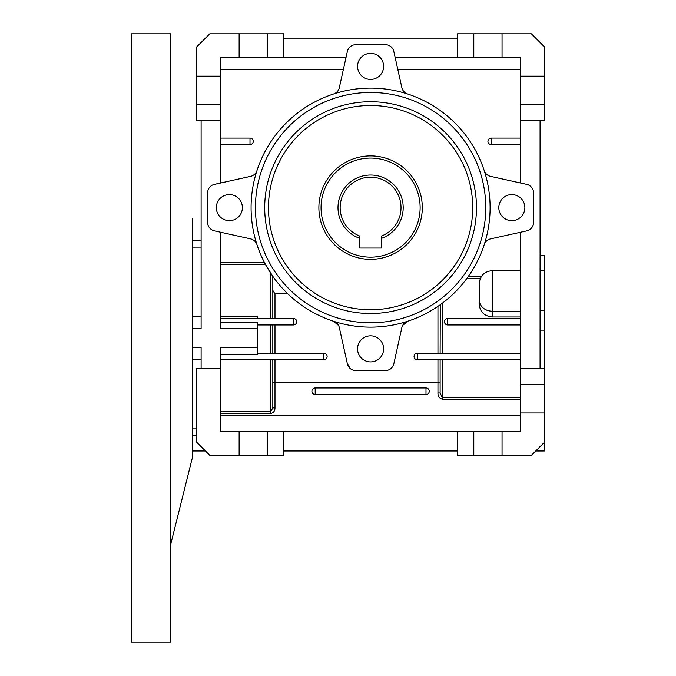 <?xml version="1.0" encoding="UTF-8"?>
<svg xmlns="http://www.w3.org/2000/svg" width="676" height="676" viewBox="0 0 676 676"><rect width="100%" height="100%" fill="white"/><g stroke="black" fill="none" stroke-linecap="round" stroke-linejoin="round"><path stroke-width="1.01" d="M170.69 544.425L192.415 457.508L192.415 218.492M170.69 642.2L170.69 33.8L131.575 33.8L131.575 642.2L170.69 642.2M321.049 207.625A49.542 49.542 0 0 0 370.592 257.167A49.542 49.542 0 0 0 420.134 207.625A49.542 49.542 0 0 0 370.592 158.091A49.542 49.542 0 0 0 321.049 207.625M422.306 207.625A51.714 51.714 0 0 1 370.592 259.339A51.714 51.714 0 0 1 318.878 207.625A51.714 51.714 0 0 1 370.592 155.911A51.714 51.714 0 0 1 422.306 207.625M338 207.625A32.592 32.592 0 0 1 370.592 175.033A32.592 32.592 0 0 1 381.458 238.358L381.458 248.041L359.725 248.041L359.725 238.358A32.592 32.592 0 0 1 338 207.625M381.458 238.358L381.458 236.042A30.42 30.42 0 0 0 370.592 177.205A30.42 30.42 0 0 0 359.725 236.042L359.725 238.358M264.705 207.625A105.887 105.887 0 0 1 370.592 101.738A105.887 105.887 0 0 1 476.479 207.625A105.887 105.887 0 0 1 370.592 313.52A105.887 105.887 0 0 1 264.705 207.625M268.465 207.625A102.127 102.127 0 0 1 370.592 105.507A102.127 102.127 0 0 1 472.718 207.625A102.127 102.127 0 0 1 370.592 309.752A102.127 102.127 0 0 1 268.465 207.625M255.435 207.625A115.165 115.165 0 0 0 370.592 322.79A115.165 115.165 0 0 0 485.757 207.625A115.165 115.165 0 0 0 370.592 92.468A115.165 115.165 0 0 0 255.435 207.625M490.1 207.625A119.508 119.508 0 0 1 370.592 327.133A119.508 119.508 0 0 1 251.083 207.625A119.508 119.508 0 0 1 370.592 88.125A119.508 119.508 0 0 1 490.1 207.625M520.52 316.985L492.272 316.985C484.329 316.081 479.985 311.915 479.233 304.47L479.233 284.841M540.073 255.435L544.425 255.435L544.425 368.42L520.52 368.42L520.52 232.248M437.955 306.346L437.955 353.21L440.127 353.21L440.304 304.699M338.575 325.528L333.547 321.252A8.695 8.695 0 0 1 339.344 327.632L347.354 363.781L350.295 368.597M220.663 264.223L265.338 264.223L272.817 276.34L272.817 318.447L272.817 290.393L274.988 293.84L287.832 293.84M392.773 366.426L393.829 363.781L401.848 327.632A8.695 8.695 0 0 1 407.636 321.252L402.609 325.528M479.233 292.37L479.233 304.47M524.863 207.625A13.038 13.038 0 0 0 511.825 194.595A13.038 13.038 0 0 0 498.795 207.625A13.038 13.038 0 0 0 511.825 220.663A13.038 13.038 0 0 0 524.863 207.625M383.63 66.392A13.038 13.038 0 0 0 370.592 53.353A13.038 13.038 0 0 0 357.553 66.392A13.038 13.038 0 0 0 370.592 79.43A13.038 13.038 0 0 0 383.63 66.392M242.397 207.625A13.038 13.038 0 0 0 229.358 194.595A13.038 13.038 0 0 0 216.32 207.625A13.038 13.038 0 0 0 229.358 220.663A13.038 13.038 0 0 0 242.397 207.625M383.63 348.867A13.038 13.038 0 0 0 370.592 335.828A13.038 13.038 0 0 0 357.553 348.867A13.038 13.038 0 0 0 370.592 361.905A13.038 13.038 0 0 0 383.63 348.867M407.636 321.252A119.508 119.508 0 0 1 333.547 321.252M439.425 305.324L439.949 304.952M472.118 270.679C482.96 250.551 482.96 250.551 472.118 270.679M473.8 57.705L473.8 33.8L457.508 33.8L457.508 57.705L502.048 57.705L502.048 33.8L531.387 33.8L544.425 46.838L544.425 76.168L520.52 76.168L520.52 57.705L502.048 57.705M457.508 57.705L395.215 57.705M473.8 33.8L502.048 33.8M220.663 354.292L257.607 354.292L257.607 347.472L220.663 347.472L220.663 431.432L457.508 431.432L457.508 455.337L531.387 455.337L544.425 442.298L544.425 368.42M457.508 431.432L473.8 431.432L473.8 455.337M502.048 455.337L502.048 431.432L520.52 431.432L520.52 412.96L544.425 412.96M502.048 431.432L473.8 431.432M345.977 57.705L267.383 57.705L267.383 33.8L209.805 33.8L196.767 46.838L196.767 76.168L220.663 76.168L220.663 183.01M283.675 57.705L283.675 33.8L267.383 33.8M239.135 431.432L239.135 455.337L283.675 455.337L283.675 431.432M220.663 368.42L196.767 368.42L196.767 442.298L209.805 455.337L239.135 455.337M192.415 347.472L201.11 347.472L201.11 368.42M201.11 359.725L192.415 359.725M220.663 322.41L257.607 322.41L257.607 328.528L220.663 328.528L220.663 232.248M192.415 328.528L201.11 328.528L201.11 120.717M201.11 247.129L192.415 247.129M192.415 428.871L196.767 428.871M255.612 240.225C250.002 212.298 250.002 212.298 255.612 240.225M257.607 353.21L323.88 353.21L323.88 359.725L220.663 359.725M220.663 318.447L293.46 318.447A3.262 3.262 0 0 1 296.713 321.7A3.262 3.262 0 0 1 293.46 324.962L257.607 324.962M274.988 353.21L274.988 324.962L272.817 324.962L272.817 353.21L272.817 338M520.52 415.165L220.663 415.165M437.955 392.967C437.862 396.263 439.315 398.325 442.298 399.153L442.298 397.581L440.127 392.967L440.127 359.725L440.127 392.967L437.955 392.967L437.955 382.16L274.988 382.16L272.817 382.903M220.663 413.492L270.645 413.492C273.535 412.85 274.98 410.991 274.988 407.907L272.817 407.907L270.645 411.777L270.645 359.725M520.52 412.96L520.52 368.42M540.073 368.42L540.073 120.717M347.354 363.781A8.695 8.695 0 0 0 355.838 370.592L385.345 370.592A8.695 8.695 0 0 0 393.829 363.781M388.32 370.068L389.672 369.442M390.889 368.597L391.919 367.583M520.52 359.725L417.312 359.725L417.312 353.21L520.52 353.21M520.52 324.962L447.732 324.962A3.262 3.262 0 0 1 444.47 321.7A3.262 3.262 0 0 1 447.732 318.447L520.52 318.447M414.287 355.238L414.05 356.472A3.262 3.262 0 0 1 417.312 353.21L416.044 353.464M333.547 94.006A119.508 119.508 0 0 1 407.636 94.006A8.695 8.695 0 0 1 401.848 87.626L393.829 51.477A8.695 8.695 0 0 0 385.345 44.667L355.838 44.667A8.695 8.695 0 0 0 347.354 51.477L339.344 87.626A8.695 8.695 0 0 1 333.547 94.006M271.203 273.991L270.645 273.138L270.645 318.447M196.767 76.168L196.767 120.717L220.663 120.717M267.383 57.705L220.663 57.705L220.663 76.168M220.663 69.62L343.332 69.62M397.851 69.62L520.52 69.62M196.767 104.417L220.663 104.417M520.52 183.01L520.52 104.417L544.425 104.417L544.425 76.168M520.52 120.717L544.425 120.717L544.425 104.417M267.383 431.432L267.383 455.337M239.135 57.705L239.135 33.8M520.52 384.72L544.425 384.72M544.425 442.298L544.425 450.985L535.73 450.985M283.675 38.143L457.508 38.143M283.675 450.985L457.508 450.985M520.52 104.417L520.52 76.168M257.607 328.528L257.607 347.472M256.973 170.589A8.695 8.695 0 0 1 250.593 176.377L214.436 184.387A8.695 8.695 0 0 0 207.625 192.88L207.625 222.379A8.695 8.695 0 0 0 214.436 230.871L250.593 238.881A8.695 8.695 0 0 1 256.973 244.67M484.21 244.67A8.695 8.695 0 0 1 490.599 238.881L526.748 230.871A8.695 8.695 0 0 0 533.558 222.379L533.558 192.88A8.695 8.695 0 0 0 526.748 184.387L490.599 176.377A8.695 8.695 0 0 1 484.21 170.589M425.998 394.497L315.185 394.497A3.262 3.262 0 0 1 311.923 391.235A3.262 3.262 0 0 0 315.185 394.497L315.185 387.973L425.998 387.973A3.262 3.262 0 0 1 429.26 391.235A3.262 3.262 0 0 0 425.998 387.973L425.998 394.497A3.262 3.262 0 0 0 429.26 391.235A3.262 3.262 0 0 1 425.998 394.497M220.663 138.098L250.002 138.098A3.262 3.262 0 0 1 253.255 141.36A3.262 3.262 0 0 1 250.002 144.613L220.663 144.613M327.133 356.472A3.262 3.262 0 0 0 323.88 353.21A3.262 3.262 0 0 1 327.133 356.472A3.262 3.262 0 0 1 323.88 359.725A3.262 3.262 0 0 0 327.133 356.472M520.52 144.613L491.19 144.613A3.262 3.262 0 0 1 487.928 141.36A3.262 3.262 0 0 1 491.19 138.098L520.52 138.098M315.185 387.973A3.262 3.262 0 0 0 311.923 391.235A3.262 3.262 0 0 1 315.185 387.973M414.05 356.472A3.262 3.262 0 0 0 417.312 359.725A3.262 3.262 0 0 1 414.05 356.472A3.262 3.262 0 0 1 417.312 353.21M272.817 395.037L272.817 361.905M272.817 359.725L272.817 407.907M437.955 359.725L437.955 382.16L440.127 382.903M205.453 450.985L192.415 450.985M201.11 316.275L192.415 316.275M257.607 318.447L257.607 316.275L220.663 316.275M272.817 276.34L275.69 280.253M479.233 283.675C480.011 275.757 484.354 271.414 492.272 270.645L492.272 311.188L520.52 311.188M442.298 303.237L442.298 353.21M274.988 293.84L274.988 318.447M480.34 278.419L466.879 278.419M544.425 330.133L540.073 330.133M270.645 353.21L270.645 324.962M293.46 321.7L293.46 324.962A3.262 3.262 0 0 0 296.713 321.7A3.262 3.262 0 0 0 293.46 318.447L293.46 321.7M220.663 262.508L264.434 262.508M520.52 399.153L442.298 399.153M274.988 359.725L274.988 407.907M468.012 276.847L481.168 276.847M447.732 324.962A3.262 3.262 0 0 1 444.47 321.7A3.262 3.262 0 0 1 447.732 318.447L447.732 324.962M250.002 138.098L250.002 144.613M491.19 144.613L491.19 138.098M442.298 359.725L442.298 397.581L520.52 397.581M220.663 411.777L270.645 411.777L270.645 413.492M540.073 310.216L544.425 310.216M479.233 299.899A13.038 11.289 0 0 0 492.272 311.188L492.272 316.985M196.767 435.775L192.415 435.775M201.11 240.225L192.415 240.225M492.272 270.645L520.52 270.645M540.073 270.645L544.425 270.645"/></g></svg>

